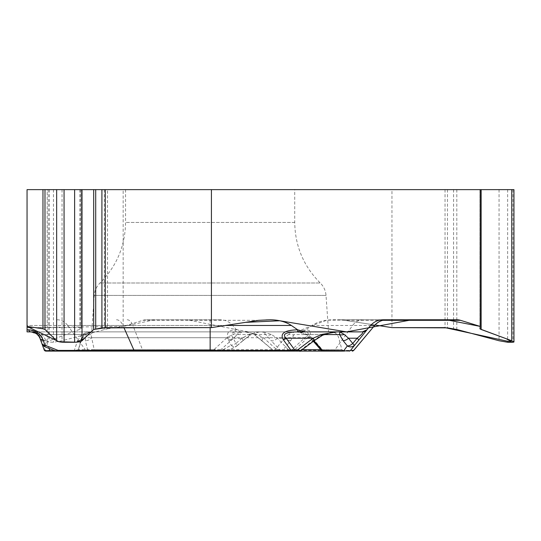 <?xml version="1.0" encoding="UTF-8"?>
<svg xmlns="http://www.w3.org/2000/svg" width="541" height="541" viewBox="0 0 541 541"><rect width="100%" height="100%" fill="white"/><g stroke="black" fill="none" stroke-linecap="round" stroke-linejoin="round"><path stroke-width="0.41" stroke-dasharray="2.71 2.03" d="M47.148 341.655L47.148 189.634L81.15 189.634L27.05 189.634L27.05 331.876L259.781 331.876L248.853 334.412L242.003 338.206A5.768 0.94 -130.6 0 1 243.051 340.607M27.05 326.419L27.05 319.772L27.05 326.419M294.723 189.634L125.566 189.634L294.723 189.634L294.723 222.425C295.088 246.047 303.602 266.24 320.265 282.99L100.024 282.99L320.265 282.99C323.707 286.426 325.628 290.564 326.02 295.413L328.57 331.876L91.72 331.876L328.57 331.876M265.888 319.772L270.202 319.772M382.764 320.313L344.651 320.313L375.062 325.019L343.048 320.096L326.92 320.184L311.63 325.729L296.745 331.883L248.299 331.883L187.03 319.772L154.733 319.765L123.165 326.419L27.05 327.63L27.05 325.466L67.666 325.466L85.789 350.412L45.336 350.412L41.522 339.937C38.81 333.554 33.995 330.179 27.07 329.821A5.768 4.997 -90 0 0 30.898 331.876L30.952 331.876M383.102 319.772L333.188 319.772C324.681 319.873 317.621 321.773 312.015 325.466L305.692 329.821A5.768 4.997 -90 0 1 301.885 331.876C309.58 332.106 310.399 334.216 304.34 338.206L291.667 349.838L288.509 349.838L277.337 338.206L271.271 334.412L262.351 331.876L301.885 331.876L236.999 331.876A5.768 2.705 90 0 1 234.922 329.821C228.025 330.179 225.901 333.554 228.552 339.937A5.768 3.07 154.5 0 0 233.333 338.206C230.175 334.216 231.399 332.106 236.999 331.876L259.781 331.876L255.325 332.438L250.469 334.575L237.479 334.575L219.896 350.656L228.248 350.859L221.776 350.412A1.921 0.899 -90 0 0 222.473 351.102L292.769 351.102A1.921 1.664 -90 0 0 294.04 350.412L291.667 349.838A1.921 0.96 -90 0 1 290.76 351.102M271.271 334.412A5.768 4.639 -37 0 1 265.759 334.575L262.351 331.876L244.857 331.876L339.762 331.876M313.936 340.837A5.768 1.17 52.9 0 1 313.131 340.647L299.883 350.656L282.429 350.656L290.72 340.647L294.101 334.575L293.107 331.876L337.192 331.876L297.658 331.876M332.377 332.133L322.49 334.575L294.101 334.575A5.768 4.713 13.8 0 1 288.88 334.216L293.107 331.876L30.898 331.876L35.618 332.296L42.191 334.575L46.242 340.647L49.069 348.411M45.965 351.102L46.607 351.102A1.921 1.664 -90 0 1 45.336 350.412L44.159 349.838A1.921 1.921 0 0 0 45.965 351.102M227.071 351.102A1.921 1.846 90 0 0 228.261 350.656L236.708 345.922A5.768 3.922 60.7 0 1 235.964 346.531A5.768 3.922 60.7 0 1 231.068 345.205L221.776 350.412L85.789 350.412A1.921 1.664 -90 0 0 87.067 351.102L222.473 351.102M76.545 351.102L73.961 351.102A1.921 0.467 90 0 0 74.259 350.656L78.404 349.675A1.921 1.921 90 0 1 76.545 351.102M41.522 339.937A5.768 4.044 -20 0 1 39.926 338.206L44.159 349.838M54.749 350.656L74.259 350.656L77.552 340.647A5.768 4.193 20.7 0 0 82.036 338.294A5.768 4.193 20.7 0 0 82.198 337.719L78.404 349.675L213.932 349.675L226.956 337.719L233.164 334.216L242.091 331.876L237.479 334.575A5.768 3.787 42.1 0 1 233.164 334.216M77.552 340.647L81.847 334.575L42.191 334.575A5.768 4.105 -47.5 0 1 37.39 334.412A5.768 3.131 132.5 0 0 40.392 334.575L35.463 332.438L30.898 331.876L37.39 334.412L39.926 338.206L37.39 334.412L33.562 332.255M31.053 331.883C35.287 332.16 38.235 334.25 39.906 338.145M89.218 331.876C85.363 332.113 82.827 334.061 81.603 337.719L78.594 348.959L82.049 338.274L84.748 334.5A5.768 3.043 48.8 0 1 81.847 334.575L86.391 332.641L92.47 331.876L84.998 334.216L82.198 337.719L81.603 337.719L226.956 337.719A5.768 1.549 48.2 0 0 231.244 340.647M288.88 334.216L284.816 337.719L275.315 349.675L94.208 349.675L87.811 350.656A1.921 0.467 -90 0 0 88.109 351.102L92.572 351.102A1.921 1.691 -90 0 0 94.208 349.675L90.888 334.216L93.167 331.876L89.076 332.641L86.127 334.575L85.336 340.647L87.811 350.656L55.608 350.974M58.671 351.102A1.921 0.467 -90 0 1 58.374 350.656L46.364 345.922L44.45 340.647A5.768 4.213 160 0 1 39.926 338.206L41.846 343.474A5.768 4.213 160 0 0 46.364 345.922A5.768 1.231 -68.5 0 1 45.146 346.869M290.72 340.647A5.768 3.314 38.4 0 1 284.816 337.719L91.375 337.719A5.768 4.362 -11.2 0 1 85.336 340.647M281.543 351.102A1.921 1.38 -90 0 0 282.429 350.656L275.315 349.675A1.921 0.954 -90 0 0 276.235 351.102M90.888 334.216A5.768 4.416 29.5 0 1 86.127 334.575L40.392 334.575L44.45 340.647M90.313 332.046L84.748 334.5A5.768 3.043 48.8 0 0 84.998 334.216M39.926 338.206A5.768 4.49 -20 0 0 46.242 340.647M241.002 331.876L236.491 329.821L232.765 325.466C229.458 321.773 225.299 319.873 220.282 319.772L146.469 319.772A15.953 13.816 -90 0 0 142.892 320.313L123.165 326.419L123.165 189.634L391.961 189.634L391.961 327.63M344.651 320.313L337.496 319.772L456.915 319.772M333.188 319.772L337.496 319.772M298.044 331.876L305.692 329.821C312.11 330.179 312.022 333.554 305.455 339.937A5.768 0.805 47.4 0 0 304.34 338.206L277.337 338.206A5.768 3.314 -43.8 0 1 271.061 340.647L280.671 350.656A1.921 1.846 -90 0 0 281.861 351.102M146.469 319.772L220.282 319.772M273.557 350.629L274.936 351.102A1.921 1.846 -90 0 1 273.746 350.656L276.721 349.675A1.921 0.974 90 0 0 277.655 351.102M321.361 350.392L322.301 349.675A1.921 1.637 -90 0 0 323.876 351.102L343.745 351.102L341.892 349.675L322.301 349.675L312.103 337.719L306.382 334.216L301.56 332.539L295.176 331.876L301.783 332.641L306.835 334.575L313.99 340.796M287.602 351.102A1.921 0.96 -90 0 0 288.509 349.838C284.789 350.588 282.179 350.859 280.671 350.656L273.746 350.656L254.493 334.575L250.26 332.641L244.857 331.876L256.556 334.216L263.42 337.719L276.721 349.675L302.23 349.675M262.169 340.647A5.768 0.886 -49.5 0 1 261.979 340.607A5.768 0.886 -49.5 0 1 263.42 337.719L312.103 337.719A5.768 2.813 -42.7 0 0 312.279 340.133A5.768 2.813 -42.7 0 0 313.854 340.647M306.382 334.216A5.768 0.629 -55.7 0 0 306.253 334.926A5.768 0.629 -55.7 0 0 306.835 334.575L323.876 334.575M322.571 335.231A5.768 0.527 61.5 0 0 322.49 334.575L313.131 340.647M299.883 350.656A1.921 1.38 -90 0 1 298.99 351.102M47.148 189.634L107.517 189.634L107.517 328.793L62.039 340.749L53.458 342.257L47.148 341.986L49.353 340.749L81.15 328.806L81.15 189.634L81.15 328.793L81.042 327.866L80.115 327.63L27.05 327.63M107.517 328.793L123.165 326.419M248.853 334.412A5.768 1.522 -126.1 0 0 250.294 334.825M252.539 333.493L243.044 340.614A5.768 0.94 -130.6 0 1 242.855 340.647L250.469 334.575M228.552 339.937L231.068 345.205A5.768 3.07 154.5 0 0 235.856 343.474A5.768 0.94 -130.6 0 1 236.931 345.834M213.986 351.102L213.932 349.675L219.896 350.656A1.921 1.846 90 0 1 218.713 351.102M273.854 350.879L254.683 334.838A5.768 1.67 -54.2 0 0 256.556 334.216M107.517 189.634L123.165 189.634M391.961 189.634L513.95 189.634M479.948 189.634L479.948 328.793L479.948 189.634M326.02 295.413L94.269 295.413L326.02 295.413M294.723 222.425L125.566 222.425L294.723 222.425M225.414 325.466L210.145 325.466L210.145 327.63M210.145 319.772L210.145 325.466L122.963 325.466L123.923 327.63M142.892 320.313L258.74 320.313M116.484 319.772A15.953 8.453 -90 0 1 122.963 325.466L27.05 325.466M312.015 325.466L352.631 325.466L334.5 350.412L294.04 350.412L305.455 339.937M363.214 319.772A15.953 13.816 90 0 0 352.631 325.466L374.67 325.466M353.74 350.412L334.5 350.412A1.921 1.664 -90 0 1 333.222 351.102M320.752 349.675L341.892 349.675L338.686 337.719C337.462 334.061 334.926 332.113 331.072 331.876M57.076 319.772A15.953 13.816 90 0 1 67.666 325.466L132.903 325.466L142.736 350.412A1.921 0.899 -90 0 0 143.426 351.102M236.491 329.821L234.922 329.821M127.169 319.772A15.953 7.493 90 0 1 132.903 325.466L232.765 325.466M254.493 334.575L265.759 334.575L271.061 340.647M236.708 345.922L242.855 340.647M242.003 338.206L235.856 343.474L233.333 338.206L242.003 338.206M49.353 189.634L49.353 340.749M48.176 189.634L48.176 342.257M53.458 189.634L53.458 342.257M62.039 189.634L62.039 340.749M81.042 189.634L81.042 327.866M79.94 189.634L79.94 329.483M104.291 189.634L104.291 329.483M80.115 189.634L80.115 327.63M499.059 189.634L499.059 340.749M507.641 189.634L507.641 342.257M512.922 189.634L512.922 342.257M447.475 189.634L447.475 327.866M453.574 189.634L453.574 328.793M456.807 189.634L456.807 329.483M445.033 189.634L445.033 327.63M125.566 189.634L125.566 222.425C125.201 246.047 116.687 266.24 100.024 282.99C96.582 286.426 94.661 290.564 94.269 295.413L91.72 331.876M313.34 341.29L306.253 334.926L299.782 332.343M300.837 350.71L299.687 351.102M237.316 345.483A5.768 5.768 0 0 1 235.964 346.531L227.301 351.102M243.044 340.614L236.897 345.882M254.683 334.838L252.857 333.729M39.851 338.003L39.182 336.624M33.677 332.302L30.898 331.876"/><path stroke-width="0.81" d="M480.219 326.419L480.219 189.634L211.423 189.634L211.423 327.63L258.74 320.313L270.202 319.772C278.703 319.873 285.763 321.773 291.369 325.466L297.692 329.821L305.347 331.876L362.382 331.876L366.893 329.821L370.626 325.466C373.932 321.773 378.091 319.873 383.102 319.772L456.915 319.772A15.953 13.816 -90 0 1 460.492 320.313L480.219 326.419L479.948 328.793L481.159 329.483L511.745 340.749L513.95 341.986L512.922 342.257L507.641 342.257L499.059 340.749L456.807 329.483L447.475 327.866L391.961 327.63L375.062 325.019L391.961 327.63L445.033 327.63L512.205 342.264L506.295 338.74L480.104 328.989L480.219 326.419L446.521 319.772L412.093 319.772L346.558 331.876L279.792 320.759L245.546 322.355L211.423 327.63L106.293 327.63L93.721 329.455M27.05 326.419L27.05 189.634L44.984 189.634L44.984 329.483L42.969 328.793L27.05 326.419L27.05 331.876L30.898 331.876A5.768 3.057 -90 0 1 28.551 329.821C35.476 330.179 40.298 333.554 43.003 339.937A5.768 3.354 160 0 1 39.926 338.206C38.235 334.216 35.226 332.106 30.898 331.876C36.761 332.965 37.802 333.878 39.926 338.206L39.892 338.105M210.145 327.63L210.145 350.412L291.058 350.412L283.457 339.937C279.602 333.554 284.329 330.179 297.658 329.821L297.658 331.876C285.628 332.106 281.8 334.216 286.169 338.206L294.608 349.838A1.921 0.96 90 0 1 293.709 351.102L299.694 351.102L293.709 351.102M305.347 331.876L297.658 331.876M211.423 327.63L101.918 327.866L93.694 329.483L82.029 340.749C80.812 341.696 78.344 342.196 74.617 342.257L64.061 342.257C60.335 342.196 57.867 341.696 56.649 340.749L44.984 329.483M362.382 331.876L362.544 331.876A5.768 5.762 -90 0 0 366.96 329.821L358.879 339.937L357.175 338.206C362.024 334.216 363.816 332.106 362.544 331.876L339.762 331.876L344.191 334.412L348.505 338.206A5.768 3.273 141.2 0 1 343.129 340.647L339.572 334.575L339.762 331.876M46.607 351.102L87.067 351.102M300.857 350.717L297.766 349.838L294.608 349.838L291.058 350.412L291.058 351.102L76.545 351.102M73.961 351.102L45.965 351.102A1.921 1.921 0 0 1 44.159 349.838L39.906 338.145M33.562 332.255L30.952 331.876M92.572 351.102L88.109 351.102M41.846 343.474A5.768 5.768 0 0 0 45.146 346.869A5.768 1.231 -68.5 0 1 44.923 345.205A5.768 3.354 160 0 1 41.846 343.474L39.926 338.206M296.86 351.102A1.921 0.96 90 0 0 297.766 349.838L313.171 338.206L321.773 334.412L337.192 331.876L332.377 332.133M55.608 350.974L58.13 350.412A1.921 1.021 90 0 0 58.915 351.102M44.159 349.838C44.714 350.588 46.621 350.859 49.88 350.656A1.921 0.467 90 0 1 49.583 351.102M283.457 339.937A5.768 3.239 -36 0 0 286.169 338.206L313.171 338.206A5.768 1.17 52.9 0 1 313.949 340.823L322.571 335.231A5.768 0.527 61.5 0 1 321.773 334.412M292.769 351.102L323.876 351.102M343.745 351.102L291.058 351.102M344.191 334.412A5.768 4.653 164.2 0 1 339.572 334.575L323.876 334.575M321.422 350.453L343.799 350.656C347.268 351.143 349.506 351.062 350.527 350.412A1.921 1.921 90 0 1 349.053 351.102M344.691 351.102A1.921 1.38 90 0 1 343.799 350.656L347.363 345.922A5.768 5.153 37 0 0 354.443 345.205L352.739 343.474A5.768 3.273 141.2 0 1 347.363 345.922L343.129 340.647M211.423 189.634L44.984 189.634M513.95 341.655L513.95 189.634L481.159 189.634L481.159 329.483M480.219 189.634L481.159 189.634M27.05 325.466L27.05 326.419L58.955 341.743L76.281 342.21L84.457 338.402L93.694 329.483L93.694 189.634M291.369 325.466L225.414 325.466M27.05 329.821L28.551 329.821M43.003 339.937L44.923 345.205L58.13 350.412L210.145 350.412L210.145 351.102M123.923 327.63L134.053 350.412A1.921 1.021 90 0 0 134.831 351.102M49.069 348.411L49.88 350.656L54.749 350.656M460.492 320.313L382.764 320.313M358.879 339.937L350.527 350.412L353.74 350.412L374.67 325.466L353.652 350.412A1.921 1.921 90 0 1 352.177 351.102M386.788 319.772A15.953 15.946 -90 0 0 374.568 325.466L370.626 325.466M313.99 340.796L322.727 350.656A1.921 1.38 90 0 0 323.619 351.102M348.505 338.206L352.739 343.474L357.175 338.206L348.505 338.206M302.23 349.675L320.752 349.675M82.029 189.634L82.029 340.749M74.617 189.634L74.617 342.257M64.061 189.634L64.061 342.257M56.649 189.634L56.649 340.749M101.918 189.634L101.918 327.866M95.71 189.634L95.71 328.793M42.969 189.634L42.969 328.793M105.285 189.634L105.285 327.63M511.745 189.634L511.745 340.749M45.146 346.869L55.554 350.967M55.581 350.967L56.278 351.102M374.67 325.466C377.902 321.767 381.98 319.866 386.889 319.772M321.753 350.859L313.34 341.29M299.991 351.366L313.936 340.837M332.228 332.228L322.571 335.231M321.374 350.433L322.842 351.102M353.74 350.412L352.265 351.102M39.182 336.624L36.842 333.973L33.677 332.302"/></g></svg>
